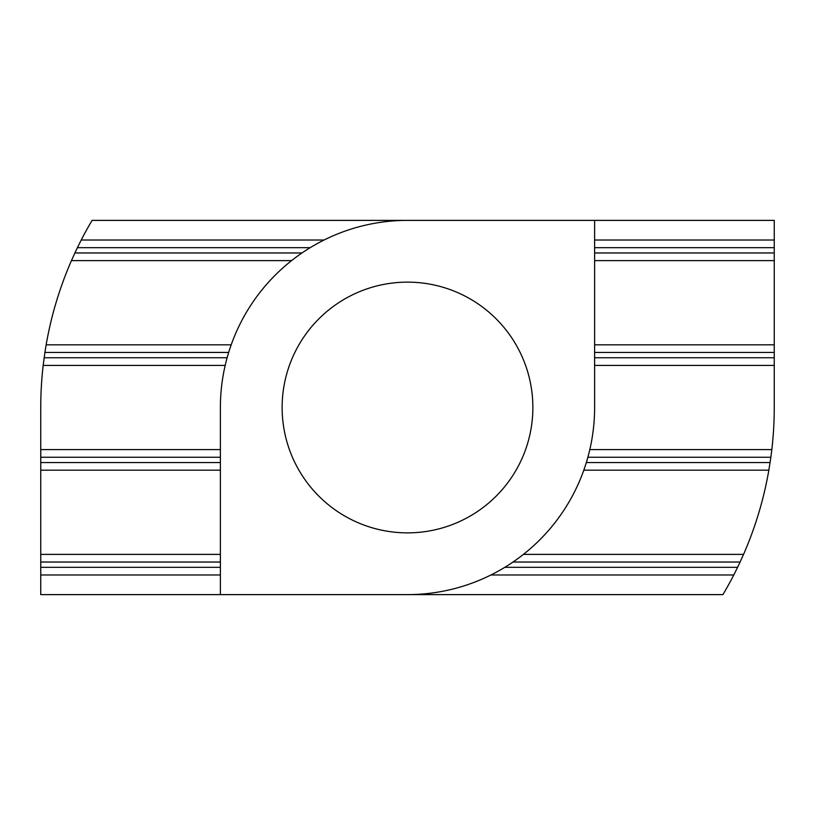 <?xml version="1.0" encoding="UTF-8"?>
<svg xmlns="http://www.w3.org/2000/svg" width="815" height="815" viewBox="0 0 815 815"><rect width="100%" height="100%" fill="white"/><g stroke="black" fill="none" stroke-linecap="round" stroke-linejoin="round"><path stroke-width="1.22" d="M532.867 407.5A125.367 125.367 0 0 1 407.5 532.867A125.367 125.367 0 0 1 282.133 407.5A125.367 125.367 0 0 1 407.5 282.133A125.367 125.367 0 0 1 532.867 407.5M511.341 563.155L506.584 566.231M513.012 562.034L740.102 562.034L743.555 554.383A366.75 366.75 0 0 0 768.851 470.184L770.858 457.246L587.88 457.246L586.708 461.331M407.5 594.614A187.114 187.114 0 0 0 594.614 407.5L594.614 220.386L407.5 220.386A187.114 187.114 0 0 0 220.386 407.5L220.386 594.614L722.925 594.614A366.75 366.75 0 0 0 733.785 574.972L490.966 574.972M303.659 251.845L308.416 248.769M227.11 357.775L228.669 352.437L44.907 352.457L43.175 365.395A366.75 366.75 0 0 0 40.75 407.5L40.75 449.605L220.386 449.605M220.386 574.972L40.75 574.972L40.75 594.614L220.386 594.614M733.785 574.972L737.595 567.322L504.811 567.322M220.386 470.184L40.75 470.184L40.75 574.972M737.565 567.383L740.132 561.983M523.413 554.383L743.555 554.383M40.75 554.383L220.386 554.383M768.851 470.184L583.805 470.184M40.75 449.605L40.75 470.184M770.858 457.246L771.825 449.605A366.75 366.75 0 0 0 774.25 407.5L774.25 365.395L594.614 365.395M589.816 449.605L771.825 449.605M225.185 365.395L43.175 365.395M774.25 365.395L774.25 357.754L594.614 357.754M594.614 344.816L774.25 344.816L774.25 357.754M291.587 260.617L71.445 260.617A366.75 366.75 0 0 0 46.149 344.816L231.195 344.816M46.149 344.816L44.907 352.457M774.25 344.816L774.25 260.617L594.614 260.617M774.25 260.617L774.25 252.966L594.614 252.966M301.988 252.966L74.898 252.966L71.445 260.617M594.614 240.028L774.25 240.028L774.25 252.966M77.435 247.617L74.868 253.017M407.5 220.386L92.075 220.386A366.75 366.75 0 0 0 81.215 240.028L324.034 240.028M81.215 240.028L77.405 247.679L310.189 247.679M774.25 240.028L774.25 220.386L594.614 220.386M220.386 567.322L40.75 567.322M220.386 562.034L40.75 562.034M770.093 462.543L586.342 462.543M220.386 462.543L40.75 462.543M220.386 457.246L40.75 457.246M227.12 357.754L44.142 357.754M774.25 352.457L594.614 352.457M774.25 247.679L594.614 247.679"/></g></svg>

